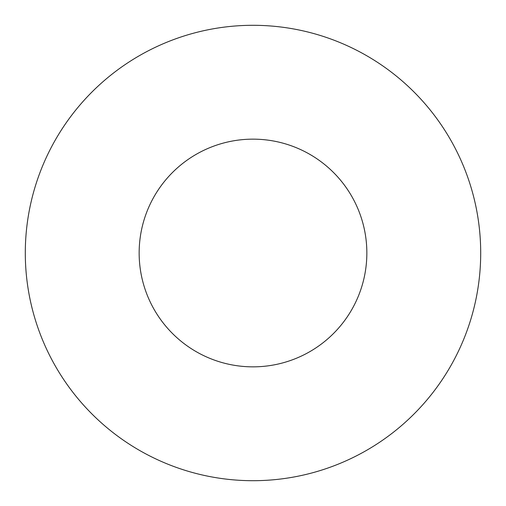 <?xml version="1.0" encoding="UTF-8"?>
<svg xmlns="http://www.w3.org/2000/svg" width="506" height="506" viewBox="0 0 506 506"><rect width="100%" height="100%" fill="white"/><g stroke="black" fill="none" stroke-linecap="round" stroke-linejoin="round"><path stroke-width="0.38" stroke-dasharray="2.53 1.9" d="M253 366.85A113.85 113.85 0 0 0 366.85 253A113.85 113.85 0 0 0 253 139.15A113.85 113.85 0 0 0 139.15 253A113.85 113.85 0 0 0 253 366.85M253 480.7A227.7 227.7 0 0 0 480.7 253A227.7 227.7 0 0 0 253 25.3A227.7 227.7 0 0 0 25.3 253A227.7 227.7 0 0 0 253 480.7"/><path stroke-width="0.76" d="M253 366.85A113.85 113.85 0 0 1 139.15 253A113.85 113.85 0 0 1 253 139.15A113.85 113.85 0 0 1 366.85 253A113.85 113.85 0 0 1 253 366.85M253 480.7A227.7 227.7 0 0 0 480.7 253A227.7 227.7 0 0 0 253 25.3A227.7 227.7 0 0 0 25.3 253A227.7 227.7 0 0 0 253 480.7"/></g></svg>
